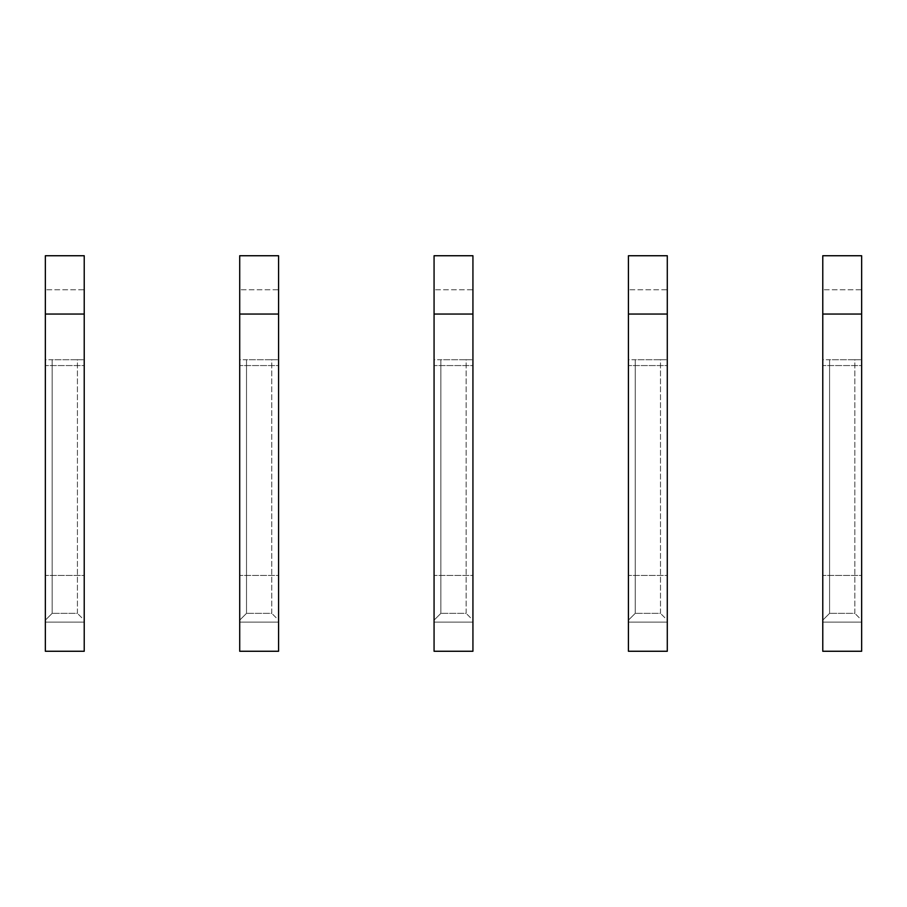 <?xml version="1.0" encoding="UTF-8"?>
<svg xmlns="http://www.w3.org/2000/svg" width="907" height="907" viewBox="0 0 907 907"><rect width="100%" height="100%" fill="white"/><g stroke="black" fill="none" stroke-linecap="round" stroke-linejoin="round"><path stroke-width="0.68" stroke-dasharray="4.54 3.4" d="M77.424 613.359L77.424 359.728L45.35 359.728L45.35 651.26L45.35 359.728L52.153 359.728L52.153 613.359L45.35 620.161L52.153 613.359L52.153 359.728L84.226 359.728L84.226 620.161L77.424 613.359L52.153 613.359L77.424 613.359L77.424 359.728L84.226 359.728L84.226 651.26L84.226 620.161L77.424 613.359M84.226 651.26L45.35 651.26L45.35 255.74L84.226 255.74L84.226 289.752L45.35 289.752L84.226 289.752L84.226 365.555L45.35 365.555L84.226 365.555L84.226 575.457L45.35 575.457L84.226 575.457L84.226 622.1L45.35 622.1L84.226 622.1L84.226 651.26L45.35 651.26L84.226 651.26M271.771 613.359L271.771 359.728L239.709 359.728L239.709 651.26L239.709 359.728L246.511 359.728L246.511 613.359L239.709 620.161L246.511 613.359L246.511 359.728L278.574 359.728L278.574 620.161L271.771 613.359L246.511 613.359L271.771 613.359L271.771 359.728L278.574 359.728L278.574 651.26L278.574 620.161L271.771 613.359M278.574 651.26L239.709 651.26L239.709 255.74L278.574 255.74L278.574 289.752L239.709 289.752L278.574 289.752L278.574 365.555L239.709 365.555L278.574 365.555L278.574 575.457L239.709 575.457L278.574 575.457L278.574 622.1L239.709 622.1L278.574 622.1L278.574 651.26L239.709 651.26L278.574 651.26M466.13 613.359L466.13 359.728L434.068 359.728L434.068 651.26L434.068 359.728L440.87 359.728L440.87 613.359L434.068 620.161L440.87 613.359L440.87 359.728L472.932 359.728L472.932 620.161L466.13 613.359L440.87 613.359L466.13 613.359L466.13 359.728L472.932 359.728L472.932 651.26L472.932 620.161L466.13 613.359M472.932 651.26L434.068 651.26L434.068 255.74L472.932 255.74L472.932 289.752L434.068 289.752L472.932 289.752L472.932 365.555L434.068 365.555L472.932 365.555L472.932 575.457L434.068 575.457L472.932 575.457L472.932 622.1L434.068 622.1L472.932 622.1L472.932 651.26L434.068 651.26L472.932 651.26M660.489 613.359L660.489 359.728L628.426 359.728L628.426 651.26L628.426 359.728L635.229 359.728L635.229 613.359L628.426 620.161L635.229 613.359L635.229 359.728L667.291 359.728L667.291 620.161L660.489 613.359L635.229 613.359L660.489 613.359L660.489 359.728L667.291 359.728L667.291 651.26L667.291 620.161L660.489 613.359M667.291 651.26L628.426 651.26L628.426 255.74L667.291 255.74L667.291 289.752L628.426 289.752L667.291 289.752L667.291 365.555L628.426 365.555L667.291 365.555L667.291 575.457L628.426 575.457L667.291 575.457L667.291 622.1L628.426 622.1L667.291 622.1L667.291 651.26L628.426 651.26L667.291 651.26M854.848 613.359L854.848 359.728L822.774 359.728L822.774 651.26L822.774 359.728L829.576 359.728L829.576 613.359L822.774 620.161L829.576 613.359L829.576 359.728L861.65 359.728L861.65 620.161L854.848 613.359L829.576 613.359L854.848 613.359L854.848 359.728L861.65 359.728L861.65 651.26L861.65 620.161L854.848 613.359M861.65 651.26L822.774 651.26L822.774 255.74L861.65 255.74L861.65 289.752L822.774 289.752L861.65 289.752L861.65 365.555L822.774 365.555L861.65 365.555L861.65 575.457L822.774 575.457L861.65 575.457L861.65 622.1L822.774 622.1L861.65 622.1L861.65 651.26L822.774 651.26L861.65 651.26"/><path stroke-width="1.36" d="M45.35 314.049L45.35 651.26L84.226 651.26L84.226 314.049L45.35 314.049L45.35 255.74L84.226 255.74L84.226 314.049M239.709 314.049L239.709 651.26L278.574 651.26L278.574 314.049L239.709 314.049L239.709 255.74L278.574 255.74L278.574 314.049M434.068 314.049L434.068 651.26L472.932 651.26L472.932 314.049L434.068 314.049L434.068 255.74L472.932 255.74L472.932 314.049M628.426 314.049L628.426 651.26L667.291 651.26L667.291 314.049L628.426 314.049L628.426 255.74L667.291 255.74L667.291 314.049M822.774 314.049L822.774 651.26L861.65 651.26L861.65 314.049L822.774 314.049L822.774 255.74L861.65 255.74L861.65 314.049"/></g></svg>

